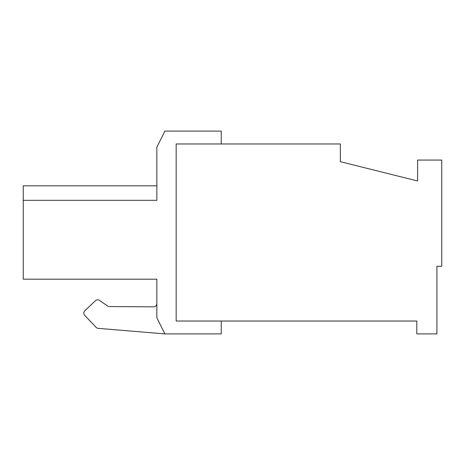 <?xml version="1.0" encoding="UTF-8"?>
<svg xmlns="http://www.w3.org/2000/svg" width="465" height="465" viewBox="0 0 465 465"><rect width="100%" height="100%" fill="white"/><g stroke="black" fill="none" stroke-linecap="round" stroke-linejoin="round"><path stroke-width="0.7" d="M98.179 328.348L164.895 333.905L221.235 333.905L221.235 321.03L176.165 321.03L176.165 143.97L340.345 143.97L340.345 161.675L417.605 180.99L417.605 160.065L441.75 160.065L441.75 266.3L436.92 266.3L436.92 333.905L416.803 333.905L416.803 321.03L176.165 321.03L176.165 143.97L221.235 143.97L221.235 131.095L164.895 131.095L156.85 147.19L156.85 200.31L23.25 200.31L23.25 279.18L156.85 279.18L156.85 317.81L164.895 333.905L98.179 328.348A3.22 3.22 0 0 1 96.11 327.36L84.7 315.357A3.22 3.22 0 0 1 84.816 310.806L95.441 300.704A3.22 3.22 0 0 1 99.504 300.396L107.502 305.97A3.22 3.22 0 0 0 109.322 306.551A3.22 3.22 0 0 1 107.502 305.97M23.25 200.31L23.25 185.82L156.85 185.82M156.85 303.622A3.22 3.22 0 0 1 153.607 306.842L109.322 306.551M84.7 315.357L96.11 327.36M95.441 300.704L84.816 310.806"/></g></svg>
